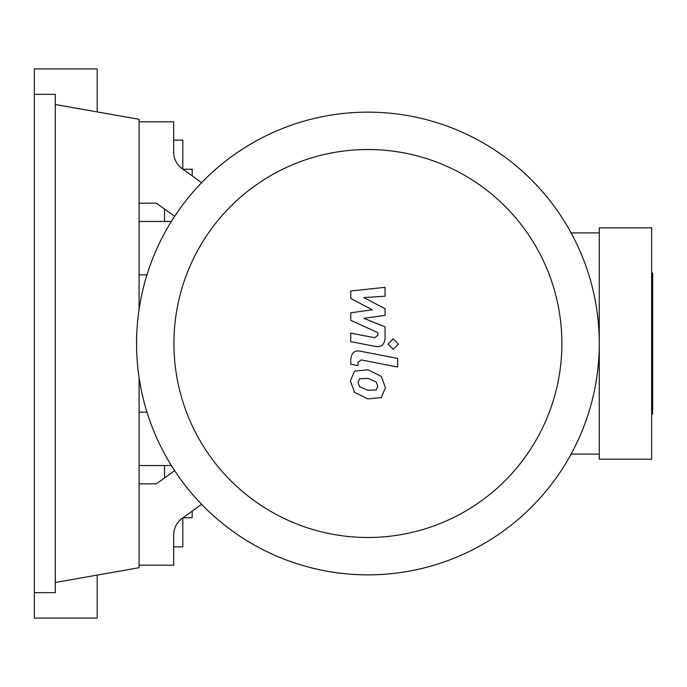 <?xml version="1.0" encoding="UTF-8"?>
<svg xmlns="http://www.w3.org/2000/svg" width="687" height="687" viewBox="0 0 687 687"><rect width="100%" height="100%" fill="white"/><g stroke="black" fill="none" stroke-linecap="round" stroke-linejoin="round"><path stroke-width="1.03" d="M139.092 221.463L164.519 221.463L164.519 209.037L164.519 221.463L171.355 221.463M139.092 274.86L146.966 274.86M139.092 412.14L146.966 412.14M139.092 465.537L164.519 465.537L164.519 477.963L164.519 465.537L171.355 465.537M173.923 343.5A193.983 193.983 0 0 0 367.906 537.483A193.983 193.983 0 0 0 561.889 343.5A193.983 193.983 0 0 0 367.906 149.517A193.983 193.983 0 0 0 173.923 343.5M136.55 343.5A231.356 231.356 0 0 0 367.906 574.856A231.356 231.356 0 0 0 599.262 343.5L599.262 459.174L651.637 459.174L651.637 227.826L599.262 227.826L599.262 343.5A231.356 231.356 0 0 0 367.906 112.144A231.356 231.356 0 0 0 136.55 343.5M571.112 232.91L599.262 232.91M571.112 454.09L599.262 454.09M182.098 518.427A20.335 20.335 0 0 0 173.674 534.915A20.335 20.335 0 0 1 182.098 518.427L201.6 504.335M139.092 565.195L173.674 565.195L173.674 534.915M139.092 121.805L173.674 121.805L173.674 152.085A20.335 20.335 0 0 0 182.098 168.573L201.6 182.665M139.092 203.163L156.387 203.163L174.627 216.345M139.092 483.837L156.387 483.837L174.627 470.655M376.244 389.95L377.756 386.223L376.244 381.981L367.94 378.391L359.576 378.743L358.056 382.401L359.576 386.712L367.94 390.31L376.244 389.95M381.251 376.304L367.94 369.829L354.569 371.117L350.353 380.899L354.569 392.389L367.94 398.872L381.251 397.575L385.467 387.726L381.251 376.304M397.653 358.451L360.563 351.246C354.853 349.949 351.581 352.654 350.748 359.353L350.748 364.222L357.996 365.63L357.996 362.341L361.087 359.911L397.653 367.013L397.653 358.451M387.992 344.084L393.187 349.271L398.383 344.084L393.187 338.889L387.992 344.084M350.748 298.459L372.285 309.82L350.748 312.808L350.748 320.297L377.824 332.62L377.833 335.282L374.741 337.721L350.722 333.109L350.722 341.671L375.308 346.385C381.027 347.656 384.282 344.943 385.089 338.236L385.063 326.892L363.852 318.321L385.063 315.393L385.063 308.703L363.852 297.6L385.063 296.191L385.063 287.355L350.748 290.97L350.748 298.459M192.18 175.855L192.18 169.242L183.025 169.242M183.025 517.758L192.18 517.758L192.18 511.145M173.674 546.886L182.819 546.886L182.819 517.904M182.819 169.096L182.819 140.114L173.674 140.114M651.637 414.682L652.65 413.668L652.65 273.332L651.637 272.318M34.35 94.351L55.295 94.351L55.295 592.649L34.35 592.649L34.35 68.923L97.193 68.923L97.193 111.904M97.193 575.096L97.193 618.077L34.35 618.077L34.35 592.649M55.295 104.518L139.092 119.298L139.092 309.296M55.295 582.482L139.092 567.702L139.092 377.704"/></g></svg>
